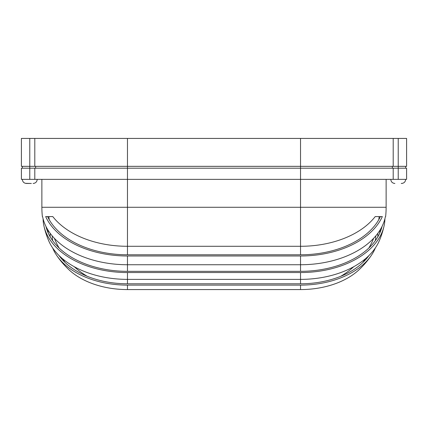 <?xml version="1.0" encoding="UTF-8"?>
<svg xmlns="http://www.w3.org/2000/svg" width="428" height="428" viewBox="0 0 428 428"><rect width="100%" height="100%" fill="white"/><g stroke="black" fill="none" stroke-linecap="round" stroke-linejoin="round"><path stroke-width="0.64" d="M401.25 183.462L401.978 183.339M31.351 183.457L26.75 183.462M41.869 179.364L41.869 207.28L127.469 207.28L127.469 179.364L406.6 179.364L406.6 168.199L21.4 168.199L21.4 179.364L34.802 179.364L34.802 168.199M398.227 179.364L398.227 138.426L406.6 138.426L406.6 166.342L127.469 166.342L127.469 179.364L34.802 179.364M29.773 179.364L29.773 166.342L127.469 166.342L127.469 138.426L21.4 138.426L21.4 166.342L29.773 166.342L29.773 138.426M127.469 138.426L398.227 138.426M34.802 166.342L34.802 138.426M393.198 166.342L393.198 138.426M392.342 166.342L392.342 168.199M35.658 166.342L35.658 168.199M393.198 179.364L393.198 168.199M26.022 183.339L31.217 183.462M47.615 216.584A83.364 53.586 0 0 0 127.469 254.788L300.531 254.788L300.531 207.28L127.469 207.28L127.469 246.287L300.531 246.287A83.444 53.634 180 0 0 375.206 216.584L382.332 216.584A85.231 54.784 0 0 1 300.531 255.992L300.531 264.739L127.469 264.739A85.541 54.982 180 0 1 42.591 216.584L42.377 216.584A85.6 85.6 0 0 1 41.869 207.28M43.094 218.788A84.38 54.238 0 0 0 43.961 226.075A84.38 54.238 0 0 0 127.469 272.55L127.469 279.377L300.531 279.377A81.695 52.51 180 0 0 379.358 240.654A85.6 85.6 0 0 0 384.039 226.075A84.38 54.238 0 0 0 384.906 218.788M127.469 272.55L300.531 272.55A84.38 54.238 0 0 0 384.039 226.075M45.946 226.401A82.492 53.024 0 0 0 127.469 271.336L300.531 271.336A82.492 53.024 0 0 0 382.054 226.401M52.644 247.94A77.318 49.702 0 0 0 56.56 255.227A77.318 49.702 0 0 0 127.469 285.118L300.531 285.118A77.318 49.702 0 0 0 371.44 255.227A77.318 49.702 0 0 0 375.356 247.94M371.44 255.227A85.6 85.6 0 0 1 358.996 269.8A70.946 45.603 180 0 1 300.531 289.574L127.469 289.574A70.946 45.603 180 0 1 69.004 269.8A85.6 85.6 0 0 1 56.56 255.227M59.043 255.548A75.253 48.375 0 0 0 127.469 283.791L300.531 283.791A75.253 48.375 0 0 0 368.957 255.548M127.469 254.788L127.469 246.287A83.444 53.634 180 0 1 52.794 216.584L45.668 216.584A85.231 54.784 0 0 0 127.469 255.992L300.531 255.992M50.215 233.362A77.318 49.702 0 0 0 50.183 236.845M127.469 283.791L127.469 279.377A81.695 52.51 180 0 1 48.642 240.654A85.6 85.6 0 0 1 43.961 226.075M300.531 138.426L300.531 207.28L386.131 207.28A85.6 85.6 0 0 1 385.623 216.584L385.409 216.584A85.541 54.982 180 0 1 300.531 264.739L300.531 271.336M377.817 236.845A77.318 49.702 0 0 0 377.785 233.362M65.131 262.514A68.689 44.154 180 0 1 62.9 259.031M52.221 235.903A75.253 48.375 0 0 0 52.66 240.654M48.375 233.362A79.742 51.258 180 0 1 47.866 229.884M48.722 218.788A79.742 51.258 180 0 1 48.974 217.847M300.531 254.788A83.364 53.586 0 0 0 380.385 216.584M379.026 217.847A79.742 51.258 180 0 1 379.278 218.788M380.134 229.884A79.742 51.258 180 0 1 379.625 233.362M375.34 240.654A75.253 48.375 0 0 0 375.779 235.903M365.1 259.031A68.689 44.154 180 0 1 362.869 262.514M300.531 272.55L300.531 283.791M127.469 285.118L127.469 289.574M300.531 285.118L300.531 289.574M127.469 255.992L127.469 271.336M405.669 179.364C405.428 181.852 404.064 183.216 401.576 183.462M37.22 179.364C36.974 181.852 35.61 183.216 33.122 183.462M405.669 166.342L405.669 168.199M22.331 166.342L22.331 168.199M22.331 179.364C22.572 181.852 23.936 183.216 26.424 183.462M390.78 179.364C391.026 181.852 392.39 183.216 394.878 183.462M386.131 207.28L386.131 179.364M340.784 276.285A79.089 79.089 0 0 0 353.774 266.692M368.877 247.999A79.089 79.089 0 0 0 373.692 238.246M378.78 219.682A79.089 79.089 0 0 0 379.171 216.584M48.829 216.584A79.089 79.089 0 0 0 49.22 219.682M54.308 238.246A79.089 79.089 0 0 0 59.123 247.999M74.226 266.692A79.089 79.089 0 0 0 87.216 276.285"/></g></svg>
